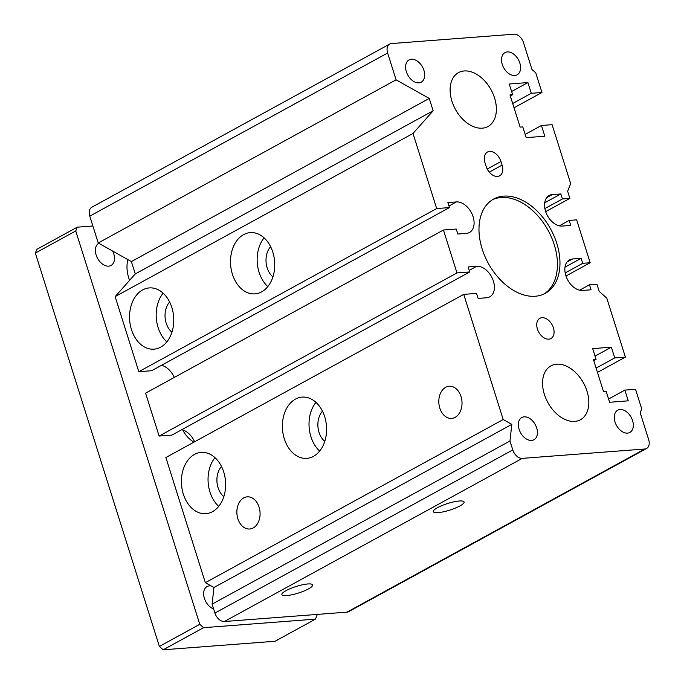 <?xml version="1.0" encoding="UTF-8"?>
<svg xmlns="http://www.w3.org/2000/svg" width="684" height="684" viewBox="0 0 684 684"><rect width="100%" height="100%" fill="white"/><g stroke="black" fill="none" stroke-linecap="round" stroke-linejoin="round"><path stroke-width="1.03" d="M580.451 419.728A30.712 20.332 -118.7 0 1 574.722 421.395A30.712 20.332 -118.7 0 1 545.918 398.55A30.712 20.332 -118.7 0 1 550.945 365.854A30.712 20.332 -118.7 0 1 556.682 364.187A30.712 20.332 -118.7 0 1 585.478 387.033A30.712 20.332 -118.7 0 1 580.451 419.728A30.712 20.332 61.3 0 0 585.461 387.033A30.712 20.332 61.3 0 0 556.665 364.196A30.712 20.332 61.3 0 0 550.936 365.854M487.991 126.506A30.712 20.332 61.3 0 0 493.01 93.811A30.712 20.332 61.3 0 0 464.214 70.965A30.712 20.332 61.3 0 0 458.485 72.632A30.712 20.332 -118.7 0 1 464.222 70.956A30.712 20.332 -118.7 0 1 493.027 93.811A30.712 20.332 -118.7 0 1 488 126.506A30.712 20.332 -118.7 0 1 482.263 128.173A30.712 20.332 -118.7 0 1 453.466 105.327A30.712 20.332 -118.7 0 1 458.494 72.632M129.567 280.354A30.712 20.332 -118.7 0 1 127.934 259.646M193.914 442.172A23.034 15.245 -118.7 0 1 182.688 429.92M316.692 614.463L316.983 615.361L315.444 619.14L203.55 627.681L199.762 624.304L75.736 230.953L77.275 227.173L92.879 225.985M213.622 608.948A12.671 8.388 -118.7 0 1 204.277 597.944A12.671 8.388 -118.7 0 1 207.098 586.539A12.671 8.388 -118.7 0 1 209.458 585.846A12.671 8.388 -118.7 0 1 211.117 585.923M112.689 251.079A12.671 8.388 -118.7 0 1 111.03 265.469A12.671 8.388 -118.7 0 1 108.662 266.161A12.671 8.388 -118.7 0 1 96.803 256.782A12.671 8.388 -118.7 0 1 98.795 243.282M315.444 619.14L275.053 641.259L163.168 649.8L159.372 646.431L35.354 253.08L75.736 230.953M77.275 227.173L36.885 249.301L35.354 253.08M163.168 649.8L203.55 627.681M159.372 646.431L199.762 624.304M456.972 272.925L159.115 436.067L145.589 393.155L443.446 230.012L456.972 272.925L469.763 271.95L468.181 266.94L476.705 266.29A16.895 11.183 -118.7 0 1 492.548 278.858A16.895 11.183 -118.7 0 1 489.787 296.839A16.895 11.183 -118.7 0 1 486.632 297.754L478.107 298.412L476.526 293.402L463.735 294.377L165.879 457.519L205.345 582.683L213.955 587.513L212.108 604.134L214.921 613.078A9.602 6.353 61.3 0 0 224.403 621.508L346.95 612.146A9.602 6.353 61.3 0 0 348.746 611.624L646.602 448.482A9.602 6.353 61.3 0 0 648.646 439.555L640.19 412.734L641.729 408.955L635.53 389.29L624.868 390.102L608.589 399.029M181.79 429.672A16.895 11.183 -118.7 0 1 194.598 441.796M469.763 271.95L171.906 435.092L159.115 436.067M443.446 230.012L456.228 229.037L457.81 234.039L466.334 233.389A16.895 11.183 -118.7 0 0 469.489 232.474A16.895 11.183 -118.7 0 0 472.251 214.494A16.895 11.183 -118.7 0 0 456.416 201.925L448.969 206.004M161.492 365.307A16.895 11.183 -118.7 0 1 174.3 377.423M412.999 133.465L433.134 110.782L135.278 273.925L115.143 296.608L412.999 133.465L436.674 208.56L449.465 207.577L447.883 202.575L456.416 201.925M449.465 207.577L151.609 370.728L138.818 371.703L436.674 208.56M115.143 296.608L138.818 371.703M232.432 274.301A30.712 22.059 85.6 0 1 250.293 232.611A30.712 22.059 85.6 0 1 274.626 261.562A30.712 22.059 85.6 0 1 254.97 293.863A30.712 22.059 85.6 0 1 232.432 274.301M131.465 329.603A30.712 22.059 85.6 0 1 149.326 287.913A30.712 22.059 85.6 0 1 173.65 316.863A30.712 22.059 85.6 0 1 154.003 349.165A30.712 22.059 85.6 0 1 131.465 329.603M525.158 134.406L541.437 125.488L544.823 136.219L526.176 137.638L522.79 126.908L520.131 127.113L509.982 94.931L512.641 94.725L509.264 84.004L527.911 82.576L531.288 93.306L541.95 92.494L535.743 72.82L531.955 69.452L523.499 42.63A9.602 6.353 -118.7 0 0 514.017 34.2L391.47 43.554A9.602 6.353 61.3 0 0 389.683 44.075A9.602 6.353 61.3 0 0 387.631 53.001L396.087 79.823L429.236 98.436L131.379 261.579L135.278 273.925M429.236 98.436L433.134 110.782M396.087 79.823L98.231 242.965L131.379 261.579M389.683 44.075L91.827 207.218A9.602 6.353 61.3 0 0 89.775 216.144L98.231 242.965M541.95 92.494L514.035 107.781M531.288 93.306L512.684 103.498M527.911 82.576L511.623 91.494M512.641 94.725L510.315 95.999M541.437 125.488L552.099 124.676L570.695 183.68L567.626 191.238L569.883 198.386L545.687 211.638M569.883 198.386L562.419 198.958L544.883 208.56M544.703 202.789L560.846 193.948L562.419 198.958M560.846 193.948L552.321 194.598A16.895 11.183 61.3 0 0 549.166 195.521A16.895 11.183 61.3 0 0 546.396 213.502A16.895 11.183 61.3 0 0 562.239 226.071L570.764 225.421L569.182 220.41L559.298 225.831M565.984 276.003L590.172 262.75L576.646 219.846L569.182 220.41M590.172 262.75L582.717 263.323L565.181 272.925M582.717 263.323L581.135 258.313L565.001 267.153M581.135 258.313L572.611 258.971A16.895 11.183 61.3 0 0 569.456 259.886A16.895 11.183 61.3 0 0 566.694 277.866A16.895 11.183 61.3 0 0 582.537 290.435L591.061 289.785L589.48 284.775L579.596 290.196M596.115 368.112L614.728 357.92L625.381 357.108L606.776 298.104L599.193 291.358L596.944 284.211L589.48 284.775M625.381 357.108L597.465 372.395M614.728 357.92L611.342 347.19L595.054 356.116M624.868 390.102L628.254 400.833L609.606 402.26L606.221 391.53L603.562 391.735L593.413 359.545L596.08 359.348L592.695 348.618L611.342 347.19M596.08 359.348L593.746 360.622M212.108 604.134L509.965 440.992L512.786 449.927A9.602 6.353 61.3 0 0 522.26 458.365L644.807 449.003A9.602 6.353 61.3 0 0 646.602 448.482M286.656 595.576A16.125 3.471 -17.5 0 1 281.876 594.618A16.125 3.471 -17.5 0 1 296.215 586.462A16.125 3.471 -17.5 0 1 312.631 584.914A16.125 3.471 -17.5 0 1 303.816 591.087A16.125 3.471 -17.5 0 1 286.656 595.576M438.102 512.615A16.125 3.471 -17.5 0 1 433.331 511.658A16.125 3.471 -17.5 0 1 447.661 503.501A16.125 3.471 -17.5 0 1 464.085 501.962A16.125 3.471 -17.5 0 1 455.27 508.126A16.125 3.471 -17.5 0 1 438.102 512.615M509.965 440.992L511.812 424.371L213.955 587.513M463.735 294.377L503.202 419.531L511.812 424.371M503.202 419.531L205.345 582.683M237.87 518.737A16.125 11.577 85.6 0 1 247.249 496.849A16.125 11.577 85.6 0 1 260.023 512.042A16.125 11.577 85.6 0 1 249.703 529.006A16.125 11.577 85.6 0 1 237.87 518.737M439.812 408.126A16.125 11.577 85.6 0 1 449.183 386.246A16.125 11.577 85.6 0 1 461.956 401.44A16.125 11.577 85.6 0 1 451.637 418.403A16.125 11.577 85.6 0 1 439.812 408.126M284.296 438.786A30.712 22.059 85.6 0 1 302.157 397.105A30.712 22.059 85.6 0 1 326.482 426.046A30.712 22.059 85.6 0 1 306.834 458.357A30.712 22.059 85.6 0 1 284.296 438.786M183.329 494.096A30.712 22.059 85.6 0 1 201.19 452.406A30.712 22.059 85.6 0 1 225.515 481.348A30.712 22.059 85.6 0 1 205.867 513.658A30.712 22.059 85.6 0 1 183.329 494.096M319.676 451.081A30.712 22.059 85.6 0 1 310.938 436.751A30.712 22.059 85.6 0 1 315.957 402.346M324.78 441.377A18.425 13.235 85.6 0 1 319.018 432.331A18.425 13.235 85.6 0 1 322.472 411.161M270.608 246.667A18.425 13.235 -94.4 0 0 267.153 267.837A18.425 13.235 -94.4 0 0 272.916 276.883M264.092 237.852A30.712 22.059 -94.4 0 0 259.074 272.266A30.712 22.059 -94.4 0 0 267.812 286.587M166.845 341.889A30.712 22.059 85.6 0 1 158.107 327.568A30.712 22.059 85.6 0 1 163.117 293.154M171.94 332.185A18.425 13.235 85.6 0 1 166.186 323.139A18.425 13.235 85.6 0 1 169.641 301.969M218.709 506.382A30.712 22.059 85.6 0 1 209.971 492.061A30.712 22.059 85.6 0 1 214.981 457.647M223.805 496.678A18.425 13.235 85.6 0 1 218.051 487.632A18.425 13.235 85.6 0 1 221.505 466.462M544.011 293.975A53.754 35.577 61.3 0 0 551.133 236.493A53.754 35.577 61.3 0 0 501.167 197.496A53.754 35.577 61.3 0 0 492.412 199.771M500.97 161.535L502.099 165.109A11.517 7.627 -118.7 0 1 499.636 175.822A11.517 7.627 -118.7 0 1 486.11 166.332L484.982 162.758A11.517 7.627 -118.7 0 1 487.444 152.045A11.517 7.627 -118.7 0 1 500.97 161.535L487.239 169.051M503.689 196.12A53.754 35.577 -118.7 0 1 554.091 236.108A53.754 35.577 -118.7 0 1 545.293 293.325A53.754 35.577 -118.7 0 1 488.273 263.272A53.754 35.577 -118.7 0 1 493.651 199.035A53.754 35.577 -118.7 0 1 503.689 196.12M524.175 416.838A12.671 8.388 -118.7 0 1 536.051 426.26A12.671 8.388 -118.7 0 1 533.982 439.744A12.671 8.388 -118.7 0 1 520.541 432.664A12.671 8.388 -118.7 0 1 521.806 417.522A12.671 8.388 -118.7 0 1 524.175 416.838M542.019 317.701A11.517 7.627 -118.7 0 1 552.826 326.268A11.517 7.627 -118.7 0 1 550.936 338.529A11.517 7.627 -118.7 0 1 538.718 332.091A11.517 7.627 -118.7 0 1 539.873 318.325A11.517 7.627 -118.7 0 1 542.019 317.701M620.08 409.511A12.671 8.388 -118.7 0 1 631.956 418.941A12.671 8.388 -118.7 0 1 629.887 432.425A12.671 8.388 -118.7 0 1 616.446 425.345A12.671 8.388 -118.7 0 1 617.712 410.203A12.671 8.388 -118.7 0 1 620.08 409.511M507.331 51.924A12.671 8.388 -118.7 0 1 519.207 61.346A12.671 8.388 -118.7 0 1 517.138 74.838A12.671 8.388 -118.7 0 1 503.698 67.75A12.671 8.388 -118.7 0 1 504.963 52.608A12.671 8.388 -118.7 0 1 507.331 51.924M411.426 59.243A12.671 8.388 -118.7 0 1 423.302 68.674A12.671 8.388 -118.7 0 1 421.233 82.157A12.671 8.388 -118.7 0 1 407.792 75.069A12.671 8.388 -118.7 0 1 409.058 59.935A12.671 8.388 -118.7 0 1 411.426 59.243M476.705 266.29L469.258 270.368M387.631 53.001L89.775 216.144M552.321 194.598L546.696 197.685M572.611 258.971L566.985 262.049M644.807 449.003L346.95 612.146M522.26 458.365L224.403 621.508M512.786 449.927L214.921 613.078M502.099 165.109L489.291 172.129"/></g></svg>
